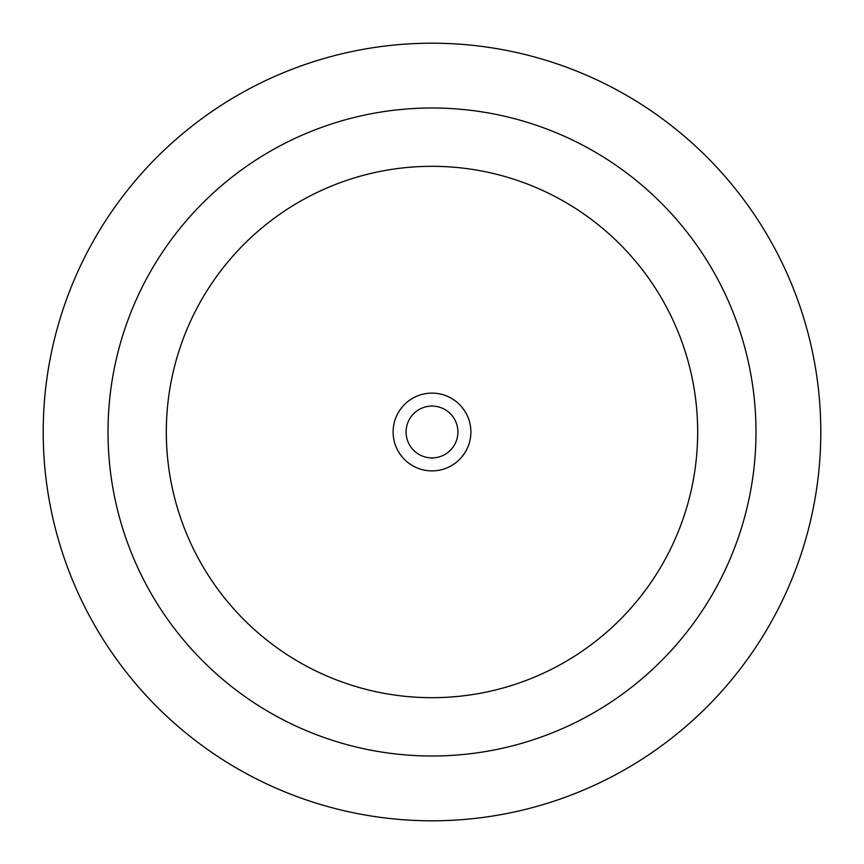 <?xml version="1.0" encoding="UTF-8"?>
<svg xmlns="http://www.w3.org/2000/svg" width="864" height="864" viewBox="0 0 864 864"><rect width="100%" height="100%" fill="white"/><g stroke="black" fill="none" stroke-linecap="round" stroke-linejoin="round"><path stroke-width="1.3" d="M457.92 432A25.92 25.92 0 0 0 432 406.08A25.92 25.92 0 0 0 406.08 432A25.92 25.92 0 0 0 432 457.92A25.92 25.92 0 0 0 457.92 432M393.12 432A38.88 38.88 0 0 1 432 393.12A38.88 38.88 0 0 1 470.88 432A38.88 38.88 0 0 1 432 470.88A38.88 38.88 0 0 1 393.12 432M166.32 432A265.68 265.68 0 0 0 432 697.68A265.68 265.68 0 0 0 697.68 432A265.68 265.68 0 0 0 432 166.32A265.68 265.68 0 0 0 166.32 432M43.2 432A388.8 388.8 0 0 1 432 43.2A388.8 388.8 0 0 1 820.8 432A388.8 388.8 0 0 1 432 820.8A388.8 388.8 0 0 1 43.2 432M756 432A324 324 0 0 0 432 108A324 324 0 0 0 108 432A324 324 0 0 0 432 756A324 324 0 0 0 756 432"/></g></svg>
